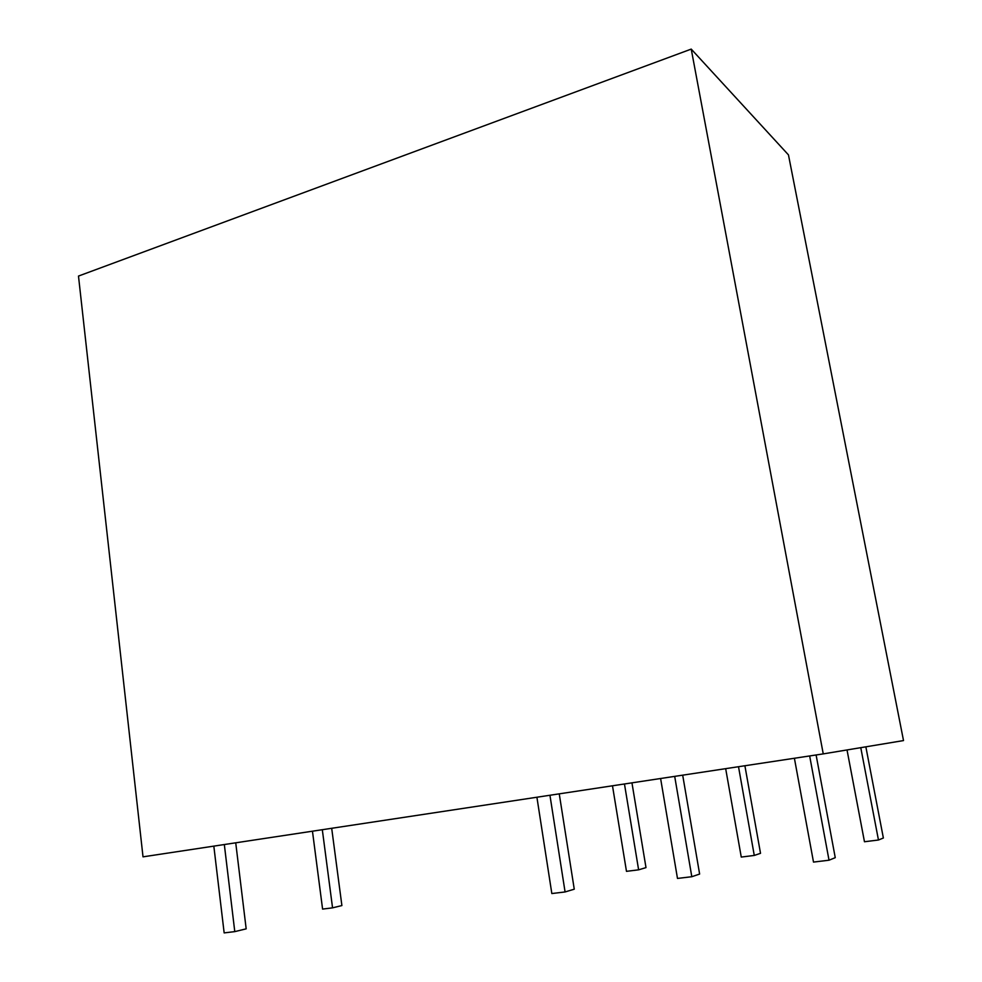 <?xml version="1.0" encoding="UTF-8"?>
<svg xmlns="http://www.w3.org/2000/svg" width="982" height="982" viewBox="0 0 982 982"><rect width="100%" height="100%" fill="white"/><g stroke="black" fill="none" stroke-linecap="round" stroke-linejoin="round"><path stroke-width="1.47" d="M809.659 755.956L829.029 860.207L835.252 857.667L816.103 754.974M794.401 758.264L813.501 862.086L829.029 860.207M691.23 49.1L78.486 276.065L143.016 856.844L823.247 753.894L903.514 740.575L788.46 154.886L691.23 49.1L823.247 753.894M674.695 776.381L691.807 876.717L699.626 874.054L682.686 775.166M660.604 778.505L677.482 878.436L691.807 876.717M559.249 793.849L574.261 889.189L565.08 891.951L549.945 795.26M536.909 797.224L551.835 893.546L565.08 891.951M213.831 846.128L224.154 932.9L234.784 931.623L246.175 928.849L235.729 842.814M224.326 844.532L234.784 931.623M865.854 746.823L883.37 838.002L878.46 840.015L860.772 747.67M847.024 749.953L864.467 841.746L878.46 840.015M738.513 766.721L754.274 855.445L760.522 853.321L744.896 765.751M725.673 768.661L741.263 857.065L754.274 855.445M631.954 782.85L645.996 867.609L638.619 869.831L624.466 783.98M612.486 785.796L626.479 871.341L638.619 869.831M312.46 831.202L322.587 909.087L332.554 907.847L341.896 905.564L331.695 828.292M322.317 829.704L332.554 907.847"/></g></svg>
